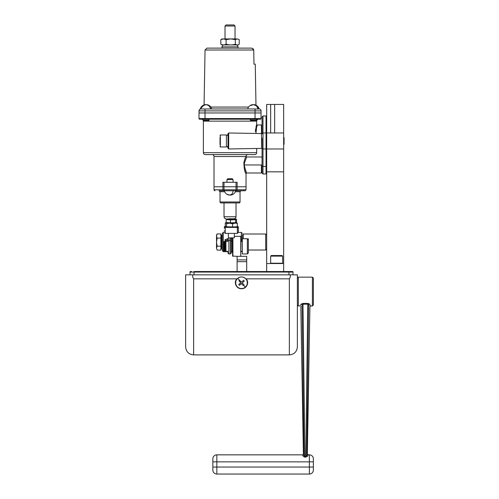 <?xml version="1.0" encoding="UTF-8"?>
<svg xmlns="http://www.w3.org/2000/svg" width="499" height="499" viewBox="0 0 499 499"><rect width="100%" height="100%" fill="white"/><g stroke="black" fill="none" stroke-linecap="round" stroke-linejoin="round"><path stroke-width="0.75" d="M253.972 64.134L255.257 64.134L253.972 64.134L253.723 50.012L205.039 50.012L204.085 104.89L200.267 108.957C201.047 106.53 202.694 105.083 205.208 104.628L205.314 104.865M255.257 64.134L255.975 105.158L259.143 108.957L247.647 108.957C248.433 106.53 250.08 105.083 252.588 104.628L252.7 104.865M238.029 46.844L222.024 46.844A1.921 1.921 0 0 1 223.945 44.922L236.108 44.922A1.921 1.921 0 0 1 238.029 46.844L238.029 48.129L251.876 48.129L253.723 50.012L253.161 48.677M222.024 46.844L222.024 48.129L206.96 48.129L246.974 48.129M259.112 108.957A1.921 1.921 0 0 1 261.033 110.878L205.02 110.878L205.02 108.957L259.112 108.957A1.921 1.921 0 0 1 261.033 110.878L261.039 118.562A0.642 0.642 0 0 1 260.403 119.205L199.65 119.205A0.642 0.642 0 0 1 199.007 118.562L199.007 112.961L261.039 112.961M199.007 118.562L205.014 118.562L205.02 110.878L199.02 110.878A1.921 1.921 0 0 1 200.941 108.957A1.921 1.921 0 0 0 199.02 110.878L199.02 112.961M230.7 218.774L229.353 218.774M220.022 201.964L240.031 201.964A0.961 0.961 0 0 1 239.071 202.925L220.982 202.925A0.961 0.961 0 0 1 220.022 201.964L220.022 191.722L219.061 190.761L224.276 190.761L219.061 190.761M240.031 201.964L240.031 191.722L240.992 190.761L235.771 190.761C235.01 193.15 233.395 194.585 230.931 195.078L230.713 194.772M223.346 190.761A0.961 0.424 -90 0 1 222.916 189.801L214.015 189.801A0.961 0.961 0 0 0 214.975 190.761M235.066 190.761A0.961 0.961 0 0 0 236.027 189.801A0.961 0.961 0 0 1 235.066 190.761A0.961 0.961 0 0 0 236.027 189.801L236.027 186.757L237.131 186.757L237.131 182.272L222.916 182.272L222.916 186.757L214.015 186.757L222.916 186.757L222.916 189.801L246.032 189.801L246.032 186.757L237.131 186.757L246.032 186.757L246.032 173.633C244.872 172.704 244.148 169.117 243.855 162.874C244.629 159.499 245.327 157.378 245.957 156.499L214.015 156.499A1.921 1.921 0 0 0 212.094 154.578M224.98 190.761A0.961 0.961 0 0 1 224.02 189.801A0.961 0.961 0 0 0 224.98 190.761A0.961 0.961 0 0 1 224.02 189.801L224.02 186.757L222.916 186.757L237.131 186.757L237.131 189.801L237.131 186.757M246.032 189.801L245.071 190.761L233.17 190.761A5.957 3.256 90 0 1 231.673 194.329L230.713 195.103M240.031 191.722L235.416 191.722M224.631 191.722L220.022 191.722M247.953 154.578A1.921 1.921 0 0 0 246.038 156.399L245.957 156.499M246.038 156.399L246.674 156.979L244.41 163.03L244.254 164.963C246.113 174.157 247.866 175.816 244.416 166.965M214.015 189.801L214.015 156.499M246.032 173.633L246.674 172.991L261.401 172.991L261.401 164.988M262.044 163.435L262.044 172.348L261.401 172.991M203.374 152.657L256.679 152.657A1.921 1.921 0 0 1 254.758 154.578L205.295 154.578A1.921 1.921 0 0 1 203.374 152.657L203.374 121.126A1.921 1.921 0 0 0 203.249 120.446M227.444 146.575L228.024 147.91L228.024 146.575L228.024 148.328L228.024 133.62L228.673 132.983L228.673 148.964L228.024 148.328M226.421 135.372L228.024 135.372L228.024 134.038L227.444 135.372M256.679 152.657L256.679 148.477M255.345 131.586L256.679 124.326L256.679 121.126L203.374 121.126M201.453 119.205A1.921 1.921 0 0 1 202.968 119.947M256.436 120.172L255.644 120.964L251.147 120.964L250.355 120.172L256.436 120.172L256.436 119.205L258.601 119.205A1.921 1.921 0 0 0 256.679 121.126M262.044 165.88L263.004 166.41L263.004 173.989L262.044 173.028L262.044 138.111M256.679 124.326L255.975 126.977M255.588 129.085L255.519 129.628M236.027 182.272L236.027 186.757L224.02 186.757L224.02 182.272M261.713 148.315L261.401 124.968L257.322 124.968L256.586 127.476L255.918 133.458L256.611 127.37M228.673 132.983L261.414 133.551L262.044 133.932A0.961 0.961 0 0 1 263.004 132.971L266.042 132.971L266.042 115.961L266.622 115.961L266.622 148.976L266.042 148.976L266.042 115.961L263.004 115.961L262.044 116.922L262.044 133.932M230.713 195.015L230.027 195.078M231.673 194.329L229.883 195.103L227.232 194.304L229.116 195.078C226.658 194.585 225.043 193.15 224.276 190.761L233.17 190.761M226.983 179.546L227.775 178.754L232.272 178.754L233.064 179.546L226.983 179.546L226.983 182.272M205.314 104.728L206.012 104.628M208.251 105.414L206.823 104.628C209.331 105.083 210.977 106.53 211.757 108.957M206.711 104.728L208.694 105.414L206.099 104.615L203.773 105.414L205.314 104.615M208.389 105.389A5.957 4.703 -90 0 1 210.547 108.957L200.267 108.957M209.056 120.172L208.258 120.964L203.767 120.964L202.968 120.172L209.056 120.172L209.056 119.205M235.029 26.01L233.969 24.95L226.078 24.95L225.024 26.01L235.029 26.01L235.029 38.922M237.274 38.922L230.713 38.922L226.103 39.633L223.458 38.922L230.713 38.922L235.316 39.633L237.274 38.922L239.233 39.633L237.274 38.922M222.024 38.922L223.458 38.922L220.814 39.633L222.024 38.922M239.233 39.633L239.233 44.211C237.929 45.147 236.626 45.147 235.316 44.211C232.253 45.147 229.184 45.147 226.103 44.211C224.344 45.147 222.585 45.147 220.814 44.211L220.814 39.633M220.814 44.211L223.065 44.904M235.029 44.66L236.981 44.904M235.316 44.211L235.316 39.633M226.103 44.211L226.103 39.633M252.7 104.728L253.398 104.628M259.143 108.957C258.363 106.53 256.717 105.083 254.203 104.628L255.638 105.414L254.852 105.414M254.091 104.615L256.074 105.414L253.486 104.615L251.159 105.414L252.7 104.615M266.659 271.537L266.659 132.971L283.663 132.971L283.663 104.441L270.664 104.441L270.664 132.971M283.663 271.537L283.663 132.971M266.659 132.971L266.659 104.441L270.664 104.441M266.659 263.534L283.663 263.534M266.659 171.837L283.663 171.837M266.659 148.976L283.663 148.976M262.044 116.922L263.004 115.961L262.973 132.971M263.004 132.971L263.004 148.976L262.044 148.016L263.004 148.976L266.042 148.976L266.042 132.971L266.622 132.971M263.004 148.976L263.004 166.41L266.042 166.41L266.042 173.989L266.042 148.976M262.044 164.988C262.044 169.211 262.044 169.211 262.044 164.988M262.044 148.01L262.044 157.622L261.401 156.979L246.674 156.979M270.664 256.13L271.263 255.532L282.066 255.532L282.671 256.13L270.664 256.13L270.664 263.235L282.671 263.235L282.671 256.13M263.004 173.989L266.622 173.989L266.622 148.976M191.161 272.074L189.988 272.067A0.511 0.511 0 0 1 190.499 271.537L191.522 271.537A0.511 0.362 -90 0 0 191.161 272.074L193.986 272.067L194.086 274.837M291.834 272.074L193.986 272.067L193.986 271.537L292.495 271.537A0.511 0.511 0 0 1 293.007 272.067L292.907 274.837L293.007 272.067L291.834 272.074A0.511 0.362 -90 0 0 291.472 271.537M185.628 278.841L185.628 346.874L185.628 274.837L192.888 274.837L189.277 274.837L190.082 274.837L189.988 272.067M306.76 455.231L308.656 304.964C310.297 307.534 310.297 307.534 308.656 304.964L306.76 455.231L307.34 453.865L308.301 454.839L307.69 456.042A0.961 0.78 21.5 0 1 306.76 455.231L305.812 456.46L307.764 303.404L309.299 303.879M308.544 304.708L307.764 304.178L302.974 304.178L304.926 456.46L303.978 455.231A0.961 0.78 158.5 0 1 303.049 456.042L304.926 457.128L304.926 456.46L302.974 303.404L301.178 304.141C299.462 306.548 299.462 306.548 301.178 304.141L300.61 304.951M300.23 305.475L299.874 305.962L298.327 305.962L297.367 305.001M309.193 305.818L308.656 304.964A0.961 0.798 147.1 0 1 309.561 304.141C311.276 306.548 311.276 306.548 309.561 304.141L307.764 303.404L302.974 303.404M310.515 305.488L310.035 304.82M313.372 291.553L313.372 305.001L312.411 305.962L312.411 277.151L313.372 278.111L313.372 291.553M307.69 456.042L305.812 457.128L305.812 456.46L307.764 304.178M303.049 456.042L302.438 454.839A0.961 0.961 90 0 0 303.398 453.865L303.978 455.231L302.082 304.964C300.442 307.534 300.442 307.534 302.082 304.964C300.442 307.534 300.442 307.534 302.082 304.964L303.978 455.231M305.812 457.128L304.271 457.022M303.398 453.865L300.835 306.904L301.165 306.398M302.974 304.178L302.194 304.708M301.178 304.141A0.961 0.798 -147.1 0 1 302.082 304.964M212.842 461.843L212.842 458.843A4.004 4.004 0 0 1 216.84 454.839L216.84 461.843L212.842 461.843L212.842 470.046A4.004 4.004 0 0 0 216.84 474.05L309.374 474.05L309.374 454.839L308.295 454.839L309.374 454.839A4.004 4.004 0 0 1 313.372 458.843L313.372 470.046A4.004 4.004 0 0 1 309.374 474.05A4.004 4.004 0 0 0 313.372 470.046M212.842 467.045L313.372 467.045L313.372 461.843L216.84 461.843L216.84 474.05M216.84 454.839L302.438 454.839L216.84 454.839A4.004 4.004 0 0 0 212.842 458.843M246.706 271.537L246.706 261.663L237.106 261.663L237.106 271.537M246.706 259.91L237.106 259.91L237.106 256.336L246.706 256.336L246.706 261.663M237.106 261.663L237.106 259.91M237.106 256.336L246.706 256.336M243.462 277.301L246.019 278.841C249.799 282.347 246.487 289.077 241.497 288.715C236.507 289.077 233.195 282.359 236.975 278.841L239.526 277.301M290.1 274.837L297.367 274.837L297.367 346.874C296.893 351.739 294.223 354.409 289.358 354.883L289.358 278.841C290.243 277.712 290.487 276.384 290.1 274.837L192.888 274.837C192.508 276.384 192.751 277.718 193.631 278.841L193.631 354.883C188.772 354.409 186.102 351.739 185.628 346.874M297.367 346.874L297.367 309.261M292.907 274.837L297.367 274.837M189.464 274.837L187.774 274.837M185.977 274.837L185.628 274.837M236.975 278.841L193.631 278.841M289.358 278.841L246.019 278.841M266.659 234.973L265.699 234.012L265.699 250.024L248.327 250.024M242.327 234.973L242.327 238.747L242.327 234.973L243.287 234.012L243.287 238.747M241.067 238.672L242.327 240.131L241.067 239.289M222.317 233.407L223.278 232.415L223.278 251.621L222.317 250.66L222.317 233.407M238.322 228.367L238.322 232.44L237.362 233.401L237.362 227.413A0.961 0.954 0 0 1 238.322 228.367L238.322 227.288A0.961 0.954 180 0 0 237.362 226.328L238.322 227.288M224.319 230.588L224.319 231.355M227.918 252.588L227.918 252.151M228.879 237.967L228.879 240.275L227.918 240.643M247.367 238.747L242.327 238.747L242.327 253.954L247.367 253.954L247.367 238.747L248.327 239.707L248.327 252.968M248.327 242.146L248.327 239.707M230.363 253.954L231.324 252.993L231.324 238.079L231.324 240.643L230.363 240.275L230.363 253.954L228.879 253.954L228.879 240.275L230.363 240.275L230.363 238.067M227.918 240.549L226.958 238.672L227.918 239.046M231.324 241.36L232.26 241.36M241.067 241.36L242.327 241.36M231.324 240.886L232.26 240.886M241.067 240.886L242.327 240.886M231.324 252.993L231.324 252.588M238.322 231.355L238.322 230.588M232.584 252.681L232.26 252.357L232.26 240.343L232.584 240.019M237.106 256.355L232.584 256.037L232.584 238.054M232.902 256.355L232.902 238.042M240.749 256.336L240.749 236.345L234.362 236.345M240.761 256.336L241.067 236.663L240.749 236.345M237.649 278.436A5.795 5.788 0 0 1 247.292 282.765A5.795 5.788 0 0 1 237.162 286.613A5.795 5.788 0 0 1 237.649 278.436L241.541 282.085L243.562 280.276L244.267 281.062L242.24 282.877L244.036 284.879L243.25 285.584L241.454 283.575L239.426 285.353L238.728 284.567L240.749 282.646L239.015 280.694M235.703 282.765L235.703 282.746A5.795 5.788 0 0 1 245.826 278.904A5.795 5.788 0 0 1 247.292 282.758L247.292 282.765M242.24 282.877L244.204 280.993M240.749 282.79L238.952 280.75L239.352 280.401M238.79 284.511L239.426 285.353M243.25 285.584L241.454 283.438L239.426 285.235M243.25 285.459L243.98 284.81M226.421 134.973L226.421 146.974L220.34 146.974L220.34 134.973L226.421 134.973M220.022 137.356L220.022 144.591M228.024 139.146L228.024 146.575L226.421 146.575M284.056 144.336L283.663 144.729L284.056 144.336L284.056 137.612L283.663 137.219L284.056 137.612M223.764 250.729L223.764 241.971L224.338 241.391L224.338 251.309L223.764 250.729M224.338 251.309L225.043 251.309L225.043 241.391L224.338 241.391M220.876 235.017L221.519 235.017L221.519 249.02L220.876 249.02L220.876 246.175L217.14 246.175L216.516 248.14L217.14 250.105L216.516 248.028M220.876 249.02L220.876 250.105L217.14 250.105L216.516 248.14L216.516 242.134L217.14 238.092L216.516 236.008L217.14 233.931L216.516 235.017L216.516 242.134L217.14 246.175M217.14 238.092L220.876 238.092L220.876 246.175M217.14 233.931L220.876 233.931L220.876 238.092M227.419 219.286A4.185 0.374 -0 0 0 232.827 219.504A4.185 0.374 -0 0 0 235.222 219.017A4.185 0.374 -0 0 0 235.004 218.974A4.185 0.374 -0 0 0 231.324 218.774A4.185 0.374 -0 0 0 227.638 218.974A4.185 0.374 -0 0 0 227.419 219.286M235.004 218.974L236.495 219.229L235.64 219.722L230.463 219.903L226.147 219.591L227.008 219.098M226.147 219.591L226.147 222.523L230.463 222.835L230.463 219.903M235.64 219.722L235.64 222.654L230.463 222.835M236.495 219.229L236.495 222.161L235.64 222.654M236.719 222.629L237.349 223.396L234.967 223.097A5.508 0.499 -0 0 0 236.763 222.648A5.508 0.499 -0 0 0 236.719 222.629A5.508 0.499 -0 0 0 236.127 222.485A4.803 0.43 180 0 1 232.203 222.928A4.803 0.43 180 0 1 226.839 222.654A4.803 0.43 180 0 1 226.552 222.548M226.839 222.498A4.803 0.43 -0 0 0 230.463 222.766M234.362 233.401L234.362 237.805L228.486 237.904L228.28 233.401M226.272 222.529A5.508 0.499 -0 0 0 225.885 222.648A5.508 0.499 -0 0 0 225.922 222.822L225.292 223.034L225.922 222.822L226.558 223.596L229.571 223.196L232.584 223.777L232.584 226.945L236.8 226.802M225.922 222.822A5.508 0.499 -0 0 0 229.571 223.196A5.508 0.499 180 0 0 234.967 223.097L232.584 223.777M228.667 222.86L233.975 222.86M237.349 223.396L237.349 226.565M225.292 223.034L225.292 226.197L226.558 226.764L232.584 226.945M226.558 223.596L226.558 226.764M248.221 239.264L248.508 238.909L247.897 238.934M225.136 239.851L225.941 239.851L225.941 251.714L225.136 251.714L225.136 239.851M225.941 239.851L225.136 239.639L225.941 239.639M210.865 107.067L248.546 107.067M255.033 108.957L255.033 112.961M200.941 108.957A1.921 1.921 0 0 0 199.02 110.878M224.02 202.925L224.02 216.772L236.027 216.772C235.908 217.988 235.241 218.656 234.025 218.774M237.131 189.801A0.961 0.424 90 0 1 236.707 190.761M244.41 163.03L243.855 162.874M244.254 164.963L261.401 164.963M262.044 166.535L261.401 166.672M205.014 119.205L205.014 118.562L255.039 118.562L255.039 112.961M255.039 119.205L255.039 118.562L261.039 118.562A0.642 0.642 0 0 1 260.403 119.205M257.933 108.957A5.957 4.703 -90 0 0 255.775 105.389M274.662 132.971L274.662 104.441M266.042 171.768L266.622 171.768M289.002 271.537L288.909 274.837M308.295 454.839A0.961 0.961 90 0 1 307.334 453.878A0.961 0.961 90 0 1 307.34 453.865L309.904 306.904L310.865 305.962L312.411 305.962M297.367 278.111L298.327 277.151L298.327 305.962M304.926 456.46L305.812 456.46M309.374 454.839A4.004 4.004 0 0 1 313.372 458.843M241.366 240.886L241.366 232.415L242.327 233.376M224.319 227.288A0.961 0.954 -0 0 1 225.28 226.328L225.28 233.401L224.319 232.44M224.319 228.367A0.961 0.954 180 0 1 225.28 227.413L237.362 227.413L237.362 226.315M232.584 239.289L231.324 239.289M226.958 241.391L226.958 238.672L227.918 238.672M231.324 238.672L232.584 238.672M242.327 241.204L241.067 241.204M232.26 241.204L231.324 241.204M225.28 226.328L224.319 227.276M241.067 251.621L241.366 251.309M245.346 287.1L243.643 285.228M225.941 240.998L225.136 240.998M205.039 50.012L206.96 48.129M236.027 216.772L236.027 202.925M224.02 216.772C224.138 217.988 224.806 218.656 226.022 218.774M228.673 148.964L261.414 148.396L262.019 147.916M261.401 124.968L262.044 125.605M233.064 179.546L233.064 182.272M202.968 120.172L202.968 119.205M225.024 38.922L225.024 26.01M235.029 44.922L235.029 44.292M250.355 120.172L250.355 119.205M298.327 277.151L312.411 277.151M289.358 354.883L193.631 354.883M266.659 249.063L265.699 250.024M243.287 234.012L265.699 234.012M221.519 247.03L222.317 247.828M221.519 237.006L222.317 236.208M241.366 232.415L238.322 232.415M224.319 232.415L223.278 232.415M247.367 253.954L248.327 252.993M228.879 253.954L227.918 252.993M225.28 233.401L237.362 233.401M232.26 251.621L231.324 251.621M227.918 251.621L225.941 251.621M225.136 251.621L223.278 251.621M241.366 251.621L242.077 251.309M220.34 146.974L220.022 146.656M220.34 134.973L220.022 135.291M242.327 251.309L241.067 251.309M232.26 251.309L231.324 251.309M227.918 251.309L225.941 251.309M242.327 241.391L241.067 241.391M232.26 241.391L231.324 241.391M227.918 241.391L225.941 241.391M227.638 218.974L226.839 219.105M225.885 222.648L225.517 222.86M248.508 238.909L247.86 238.909M225.136 239.495L225.941 239.495"/></g></svg>
